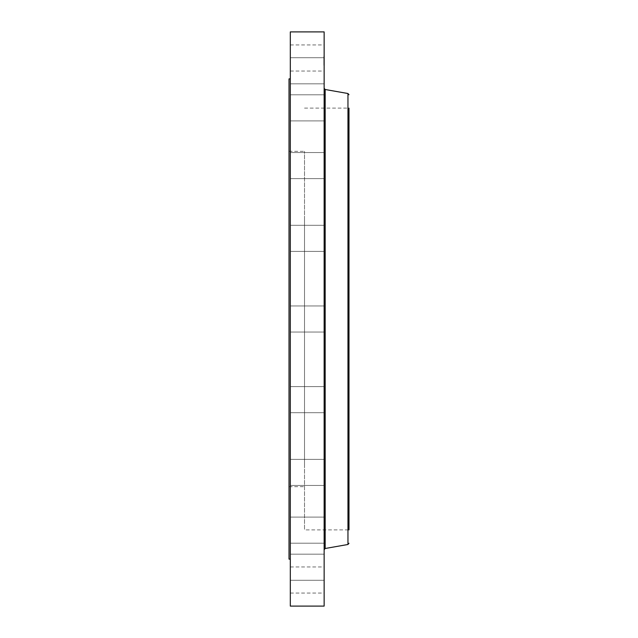 <?xml version="1.0" encoding="UTF-8"?>
<svg xmlns="http://www.w3.org/2000/svg" width="638" height="638" viewBox="0 0 638 638"><rect width="100%" height="100%" fill="white"/><g stroke="black" fill="none" stroke-linecap="round" stroke-linejoin="round"><path stroke-width="0.48" stroke-dasharray="3.19 2.39" d="M304.517 217.893L304.517 529.891L304.517 217.893M304.517 466.163L304.517 151.31L304.517 466.163M289.014 466.163L289.014 151.31L289.014 466.163M289.014 78.881L289.014 559.119M290.314 108.277L290.314 559.119L290.314 108.277M290.314 31.9L290.314 606.1M290.314 312.74L290.314 332.047L290.314 312.74M290.314 247.839L290.314 225.294L290.314 247.839M290.314 177.38L290.314 152.538L290.314 177.38M290.314 120.789L290.314 94.799L290.314 120.789M290.314 83.602L290.314 57.723L290.314 83.602M290.314 69.454L290.314 44.947L290.314 69.454M290.314 79.734L290.314 57.723L290.314 79.734M290.314 113.436L290.314 94.799L290.314 113.436M290.314 167.26L290.314 152.538L290.314 167.26M290.314 235.932L290.314 251.396L290.314 235.932M290.314 390.161L290.314 412.706L290.314 390.161M290.314 460.62L290.314 485.462L290.314 460.62M290.314 517.211L290.314 543.201L290.314 517.211M290.314 554.398L290.314 580.277L290.314 554.398M290.314 568.546L290.314 593.053L290.314 568.546M290.314 558.266L290.314 580.277L290.314 558.266M290.314 524.564L290.314 543.201L290.314 524.564M290.314 470.74L290.314 485.462L290.314 470.74M290.314 402.068L290.314 386.604L290.314 402.068M324.144 31.9L324.144 606.1M324.144 397.243L324.144 412.706L324.144 397.243M324.144 474.082L324.144 459.36L324.144 474.082M324.144 535.745L324.144 517.107L324.144 535.745M324.144 576.186L324.144 554.175L324.144 576.186M324.144 591.45L324.144 566.951L324.144 591.45M324.144 580.054L324.144 554.175L324.144 580.054M324.144 543.097L324.144 517.107L324.144 543.097M324.144 484.202L324.144 459.36L324.144 484.202M324.144 409.141L324.144 386.604L324.144 409.141M324.144 325.26L324.144 305.953L324.144 325.26M324.144 240.757L324.144 225.294L324.144 240.757M324.144 163.918L324.144 178.64L324.144 163.918M324.144 102.255L324.144 120.893L324.144 102.255M324.144 61.814L324.144 83.825L324.144 56.048L324.144 66.384L324.144 59.581L323.825 65.283L323.825 57.141L323.825 61.806M324.144 46.55L324.144 71.049L324.144 46.55M324.144 57.946L324.144 83.825L324.144 57.946M324.144 94.903L324.144 120.893L324.144 94.903M324.144 153.798L324.144 178.64L324.144 153.798M324.144 228.859L324.144 251.396L324.144 228.859M348.986 217.893L348.986 529.891L304.517 529.891M304.517 108.109L348.986 108.109L348.986 515.799M324.144 521.485L324.144 549.733M323.825 62.022L323.825 56.048L324.144 62.014M324.144 62.229L324.144 59.422L323.825 63.138L323.825 59.422L323.825 62.253M324.144 61.551L324.144 59.932L323.825 61.559M324.144 63.058L323.825 62.38L324.144 63.058M347.957 93.515L347.957 544.485M325.181 89.503L325.181 548.497M289.014 151.31L304.517 151.31M289.014 486.69L304.517 486.69M290.314 386.604L324.144 386.604L290.314 386.604M290.314 412.706L324.144 412.706L290.314 412.706M290.314 459.36L324.144 459.36L290.314 459.36M290.314 485.462L324.144 485.462L290.314 485.462M290.314 517.107L324.144 517.107L290.314 517.107M290.314 543.201L324.144 543.201L290.314 543.201M290.314 554.175L324.144 554.175L290.314 554.175M290.314 580.277L324.144 580.277L290.314 580.277M290.314 566.951L324.144 566.951M290.314 593.053L324.144 593.053M290.314 332.047L324.144 332.047L290.314 332.047M290.314 305.953L324.144 305.953L290.314 305.953M290.314 251.396L324.144 251.396L290.314 251.396M290.314 225.294L324.144 225.294L290.314 225.294M290.314 178.64L324.144 178.64L290.314 178.64M290.314 152.538L324.144 152.538L290.314 152.538M290.314 120.893L324.144 120.893L290.314 120.893M290.314 94.799L324.144 94.799L290.314 94.799M290.314 83.825L324.144 83.825L290.314 83.825M290.314 57.723L324.144 57.723L290.314 57.723M290.314 71.049L324.144 71.049M290.314 44.947L324.144 44.947M324.144 116.515L324.144 88.267"/><path stroke-width="0.96" d="M290.314 559.119L289.014 559.119L289.014 78.881L290.314 78.881M290.314 606.1L290.314 31.9L324.144 31.9L324.144 606.1L290.314 606.1M348.986 529.891L348.986 217.893M348.986 515.799L348.986 108.109M347.957 93.515L325.181 89.503L325.181 548.497L347.957 544.485L347.957 93.515L348.986 94.751M325.181 89.503L324.144 88.267M325.181 548.497L324.144 549.733M347.957 544.485L348.986 543.249"/></g></svg>
